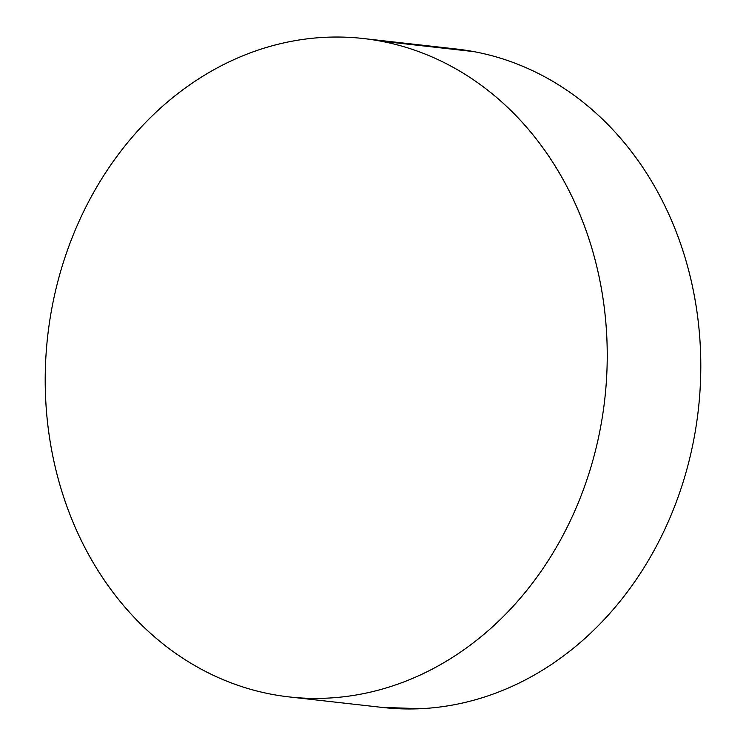<?xml version="1.0" encoding="UTF-8"?>
<svg xmlns="http://www.w3.org/2000/svg" width="746" height="746" viewBox="0 0 746 746"><rect width="100%" height="100%" fill="white"/><g stroke="black" fill="none" stroke-linecap="round" stroke-linejoin="round"><path stroke-width="1.12" d="M289.084 696.913L382.633 707.469A331.28 280.328 -83.6 0 0 697.072 419.746A331.28 280.328 -83.6 0 0 473.859 51.623L380.301 41.067A331.28 280.328 96.4 0 1 603.514 409.19A331.28 280.328 96.4 0 1 289.084 696.913A331.28 280.328 96.4 0 1 272.141 694.377A331.28 280.328 96.4 0 1 48.928 326.254A331.28 280.328 96.4 0 1 363.367 38.531A331.28 280.328 96.4 0 1 380.301 41.067L473.859 51.623A331.28 280.328 -83.6 0 0 456.916 49.087L364.468 38.652M439.795 47.781L473.859 51.623C491.959 54.999 509.546 60.435 526.62 67.933C543.685 75.439 559.901 84.848 575.269 96.178C590.645 107.508 604.866 120.535 617.949 135.268C631.032 149.993 642.726 166.134 653.02 183.684C663.306 201.243 672.006 219.874 679.121 239.587C686.227 259.3 691.607 279.713 695.253 300.825C698.899 321.927 700.755 343.328 700.802 365.027C700.848 386.726 699.105 408.295 695.552 429.743C691.999 451.19 686.721 472.106 679.699 492.481C672.687 512.856 664.071 532.308 653.86 550.837C643.658 569.357 632.039 586.598 619.031 602.554C606.013 618.509 591.858 632.878 576.537 645.654C561.225 658.429 545.056 669.367 528.028 678.478C511.001 687.588 493.442 694.685 475.351 699.767C457.261 704.849 438.993 707.833 420.539 708.7L381.532 707.348M272.141 694.377C254.041 691.001 236.454 685.565 219.38 678.067C202.315 670.561 186.099 661.152 170.731 649.822C155.355 638.492 141.134 625.465 128.051 610.732C114.968 596.007 103.274 579.866 92.98 562.316C82.694 544.757 73.994 526.126 66.879 506.413C59.773 486.7 54.393 466.287 50.747 445.175C47.101 424.073 45.245 402.672 45.198 380.973C45.152 359.274 46.895 337.705 50.448 316.257C54.001 294.81 59.279 273.894 66.301 253.519C73.313 233.144 81.929 213.692 92.14 195.163C102.342 176.643 113.961 159.402 126.969 143.446C139.987 127.491 154.142 113.122 169.463 100.346C184.775 87.571 200.944 76.633 217.972 67.522C234.999 58.412 252.558 51.315 270.649 46.233C288.739 41.151 307.007 38.167 325.461 37.3C343.915 36.433 362.192 37.682 380.301 41.067C398.411 44.443 415.998 49.879 433.062 57.386C450.127 64.883 466.343 74.292 481.72 85.622C497.088 96.952 511.318 109.979 524.401 124.713C537.484 139.437 549.168 155.578 559.463 173.137C569.758 190.687 578.458 209.318 585.563 229.031C592.669 248.744 598.05 269.157 601.696 290.269C605.342 311.371 607.197 332.772 607.244 354.471C607.291 376.171 605.547 397.739 601.994 419.187C598.441 440.634 593.163 461.55 586.142 481.925C579.129 502.31 570.513 521.752 560.311 540.281C550.1 558.801 538.491 576.043 525.473 591.998C512.465 607.953 498.3 622.323 482.979 635.098C467.667 647.873 451.498 658.811 434.47 667.922C417.443 677.032 399.884 684.129 381.793 689.211C363.703 694.293 345.435 697.277 326.981 698.144C308.527 699.011 290.25 697.762 272.141 694.377"/></g></svg>
